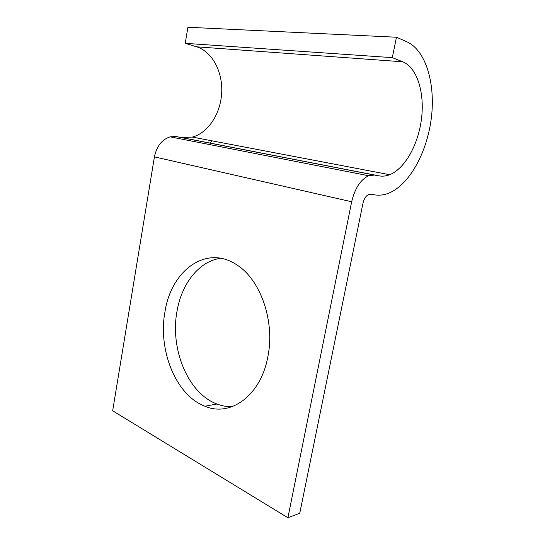 <?xml version="1.0" encoding="UTF-8"?>
<svg xmlns="http://www.w3.org/2000/svg" width="545" height="545" viewBox="0 0 545 545"><rect width="100%" height="100%" fill="white"/><g stroke="black" fill="none" stroke-linecap="round" stroke-linejoin="round"><path stroke-width="0.82" d="M232.116 406.706C226.965 406.815 221.917 405.923 216.965 404.022C187.787 393.272 169.931 348.725 176.989 311.365C181.614 283.57 199.068 261.137 220.732 258.269M164.937 311.972C157.866 349.91 175.674 395.2 204.893 406.216C230.303 417.306 260.857 395.772 267.874 356.634C275.218 321.053 260.292 279.34 236.796 264.87C206.058 244.112 171.001 270.804 164.937 311.972M402.755 61.796L392.305 57.641L185.232 43.321L196.622 46.816L402.755 61.796C417.238 67.648 424.78 92.888 421.496 118.762C418.288 144.67 404.915 168.691 389.682 174.707C386.16 176.083 382.679 176.478 379.259 175.899L374.395 175.047L368.624 175.742C360.518 179.646 354.87 188.325 351.668 201.773L287.896 517.75L299.743 513.281L362.99 203.162C364.067 198.673 365.961 195.784 368.693 194.504L370.45 194.272L375.335 194.96C379.579 195.532 383.864 195.001 388.19 193.38C408.675 185.525 426.517 153.888 431.143 119.478C435.85 85.129 426.394 50.576 406.87 41.795L396.467 37.23L392.305 57.641M185.232 43.321L187.909 27.25L396.467 37.23M209.736 143.015L212.114 140.855M196.622 46.816C212.489 51.727 222.932 72.199 221.672 93.1C220.5 114.021 208.074 133.014 192.31 137.081L181.322 137.504L176.096 136.563L170.074 136.829C161.885 139.554 156.667 146.237 154.419 156.871L112.665 410.787L287.896 517.75M154.419 156.871L351.668 201.773M176.096 136.563L374.395 175.047M181.322 137.504L379.259 175.899M204.893 406.216L216.965 404.022M170.074 136.829L368.624 175.742M192.31 137.081L389.682 174.707"/></g></svg>
